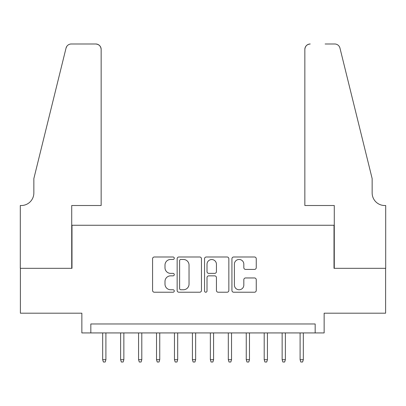 <?xml version="1.0" encoding="UTF-8"?>
<svg xmlns="http://www.w3.org/2000/svg" width="406" height="406" viewBox="0 0 406 406"><rect width="100%" height="100%" fill="white"/><g stroke="black" fill="none" stroke-linecap="round" stroke-linejoin="round"><path stroke-width="0.61" d="M174.286 258.226A1.233 1.233 0 0 0 173.052 256.993L154.336 256.993A1.761 1.761 0 0 0 152.575 258.754L152.575 290.463A1.761 1.761 0 0 0 154.336 292.224L173.052 292.224A1.233 1.233 0 0 0 174.286 290.99A1.233 1.233 0 0 0 173.052 289.757L170.632 289.757A5.638 5.638 0 0 1 164.993 284.119L164.993 281.48A5.638 5.638 0 0 1 170.632 275.841L173.052 275.841A1.233 1.233 0 0 0 174.286 274.608A1.233 1.233 0 0 0 173.052 273.375L170.632 273.375A5.638 5.638 0 0 1 164.993 267.737L164.993 265.098A5.638 5.638 0 0 1 170.632 259.459L173.052 259.459A1.233 1.233 0 0 0 174.286 258.226M254.481 269.411A1.761 1.761 0 0 0 256.247 267.65L256.247 258.754A1.761 1.761 0 0 0 254.481 256.993L233.694 256.993A1.761 1.761 0 0 0 231.933 258.754L231.933 290.463A1.761 1.761 0 0 0 233.694 292.224L254.481 292.224A1.761 1.761 0 0 0 256.247 290.463L256.247 279.719A1.761 1.761 0 0 0 254.481 277.958L245.589 277.958A1.761 1.761 0 0 0 243.823 279.719L243.823 285.048A4.715 4.715 0 0 1 239.114 289.757A4.715 4.715 0 0 1 234.399 285.048L234.399 264.169A4.715 4.715 0 0 1 239.114 259.459A4.715 4.715 0 0 1 243.823 264.169L243.823 267.65A1.761 1.761 0 0 0 245.589 269.411L254.481 269.411M315.168 332.935L324.14 332.935L324.14 313.193L385.609 313.193L385.609 268.325L334.011 268.325L334.011 225.254L71.989 225.254L71.989 268.325L20.391 268.325L20.391 313.193L81.86 313.193L81.86 332.935L315.168 332.935L315.168 323.963L90.832 323.963L90.832 332.935M201.457 258.754A1.761 1.761 0 0 0 199.696 256.993L178.909 256.993A1.761 1.761 0 0 0 177.148 258.754L177.148 290.463A1.761 1.761 0 0 0 178.909 292.224L199.696 292.224A1.761 1.761 0 0 0 201.457 290.463L201.457 258.754M206.304 256.993L227.091 256.993A1.761 1.761 0 0 1 228.852 258.754L228.852 290.463A1.761 1.761 0 0 1 227.091 292.224L218.195 292.224A1.761 1.761 0 0 1 216.434 290.463L216.434 277.602A1.761 1.761 0 0 0 214.672 275.841L208.77 275.841A1.761 1.761 0 0 0 207.009 277.602L207.009 290.99A1.233 1.233 0 0 1 205.776 292.224A1.233 1.233 0 0 1 204.543 290.99L204.543 258.754A1.761 1.761 0 0 1 206.304 256.993M180.848 259.459A1.233 1.233 0 0 0 179.614 260.693L179.614 288.524A1.233 1.233 0 0 0 180.848 289.757L183.4 289.757A5.638 5.638 0 0 0 189.039 284.119L189.039 265.098A5.638 5.638 0 0 0 183.4 259.459L180.848 259.459M216.434 264.26A4.715 4.715 0 0 0 211.719 259.546A4.715 4.715 0 0 0 207.009 264.26L207.009 271.614A1.761 1.761 0 0 0 208.77 273.375L214.672 273.375A1.761 1.761 0 0 0 216.434 271.614L216.434 264.26M105.905 359.675L105.19 362.01L103.393 362.01L102.677 359.675L105.905 359.675L105.905 332.935M102.677 359.675L102.677 332.935M101.15 205.512L101.15 49.375A5.385 5.385 0 0 0 95.765 43.99L71.268 43.99A5.385 5.385 0 0 0 66.041 48.086L33.85 178.594L33.85 192.951A12.561 12.561 0 0 1 21.285 205.512L20.3 205.512L20.3 268.325L71.72 268.325L71.72 205.512L101.15 205.512L101.15 49.375C100.81 46.127 99.013 44.33 95.765 43.99L80.87 43.99M66.041 48.086C67.411 45.132 67.411 45.132 66.041 48.086L66.797 46.37M33.85 192.951A12.561 12.561 0 0 1 21.285 205.512M304.85 205.512L304.85 49.375L304.85 205.512L334.28 205.512L334.28 268.325L385.7 268.325L385.7 205.512L384.715 205.512A12.561 12.561 0 0 1 372.15 192.951A12.561 12.561 0 0 0 384.715 205.512M362.279 138.573L339.959 48.086L372.15 178.594L372.15 192.951M325.13 43.99L334.732 43.99A5.385 5.385 0 0 1 339.959 48.086C338.589 45.132 338.589 45.132 339.959 48.086C338.589 45.132 338.589 45.132 339.959 48.086M310.235 43.99A5.385 5.385 0 0 0 304.85 49.375C305.19 46.127 306.987 44.33 310.235 43.99M123.855 359.675L123.135 362.01L121.343 362.01L120.623 359.675L123.855 359.675L123.855 332.935M120.623 359.675L120.623 332.935M141.801 359.675L141.085 362.01L139.288 362.01L138.573 359.675L141.801 359.675L141.801 332.935M138.573 359.675L138.573 332.935M159.746 359.675L159.03 362.01L157.234 362.01L156.518 359.675L159.746 359.675L159.746 332.935M156.518 359.675L156.518 332.935M177.696 359.675L176.975 362.01L175.184 362.01L174.463 359.675L177.696 359.675L177.696 332.935M174.463 359.675L174.463 332.935M195.641 359.675L194.926 362.01L193.129 362.01L192.414 359.675L195.641 359.675L195.641 332.935M192.414 359.675L192.414 332.935M213.586 359.675L212.871 362.01L211.074 362.01L210.359 359.675L213.586 359.675L213.586 332.935M210.359 359.675L210.359 332.935M231.537 359.675L230.816 362.01L229.025 362.01L228.304 359.675L231.537 359.675L231.537 332.935M228.304 359.675L228.304 332.935M249.482 359.675L248.766 362.01L246.97 362.01L246.254 359.675L249.482 359.675L249.482 332.935M246.254 359.675L246.254 332.935M267.427 359.675L266.712 362.01L264.915 362.01L264.199 359.675L267.427 359.675L267.427 332.935M264.199 359.675L264.199 332.935M285.377 359.675L284.657 362.01L282.865 362.01L282.145 359.675L285.377 359.675L285.377 332.935M282.145 359.675L282.145 332.935M303.323 359.675L302.607 362.01L300.81 362.01L300.095 359.675L303.323 359.675L303.323 332.935M300.095 359.675L300.095 332.935"/></g></svg>
